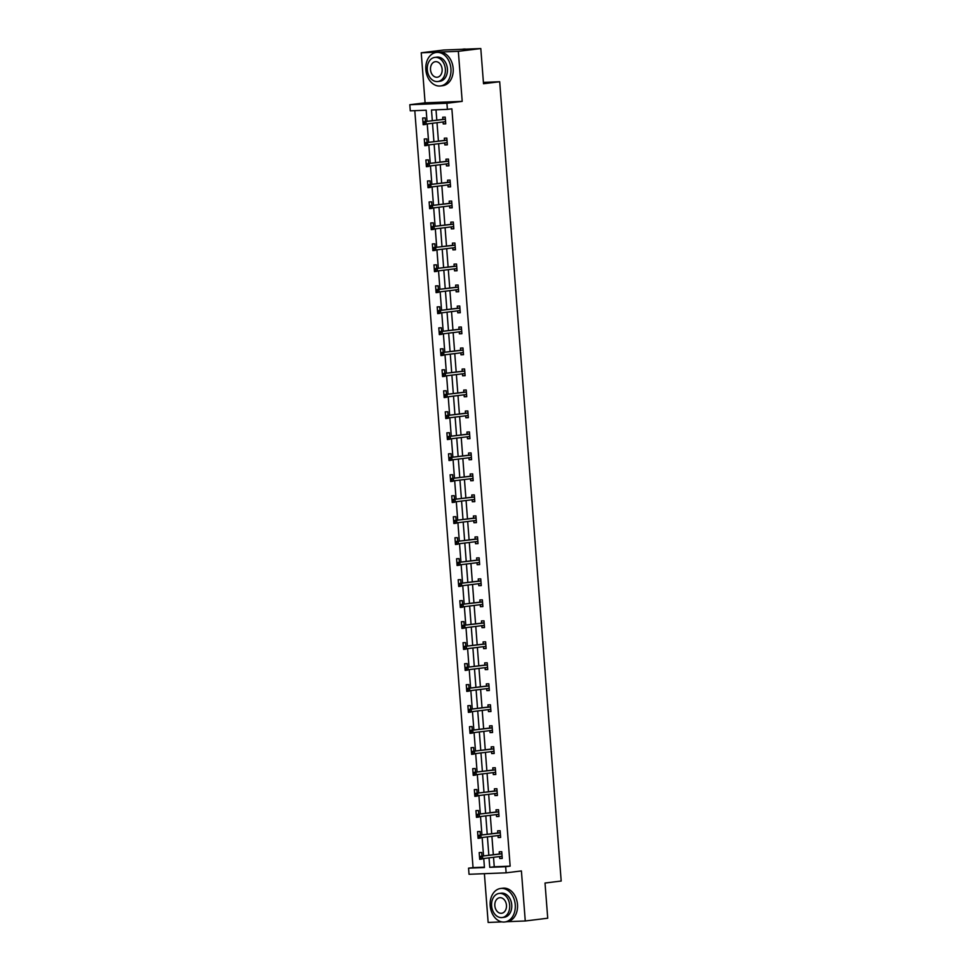 <?xml version="1.0" encoding="UTF-8"?>
<svg xmlns="http://www.w3.org/2000/svg" width="971" height="971" viewBox="0 0 971 971"><rect width="100%" height="100%" fill="white"/><g stroke="black" fill="none" stroke-linecap="round" stroke-linejoin="round"><path stroke-width="1.46" d="M484.395 873.682L488.146 922.45L501.946 921.904M507.093 921.697L525.262 920.981L521.403 870.938L506.134 872.82L469.029 874.288L468.556 868.159L484.444 867.54L483.752 858.51M480.803 48.55L458.336 51.317L421.232 52.786L443.698 50.019L480.803 48.55L483.509 83.737L499.689 81.734L561.189 881.037L545.01 883.027L547.729 918.214L525.262 920.981M414.799 110.658L473.047 867.613L468.556 868.159M427.034 121.351L426.172 110.209L410.284 110.84L409.811 104.722L446.915 103.254L447.388 109.371L431.488 110.002L432.313 120.695M421.232 52.786L425.092 102.829L409.811 104.722M499.689 81.734L483.412 82.377M447.34 144.618L444.852 144.934L447.352 144.825L446.842 138.1L444.33 138.198L444.5 140.382M444.852 144.934L444.694 142.955M450.568 186.602L448.08 186.905L450.593 186.808L450.071 180.084L447.558 180.181L447.728 182.354M448.08 186.905L447.922 184.927M453.797 228.573L451.309 228.877L453.821 228.78L453.299 222.056L450.787 222.153L450.957 224.337M451.309 228.877L451.163 226.911M457.025 270.545L454.537 270.86L457.05 270.763L456.528 264.027L454.027 264.136L454.185 266.309M454.537 270.86L454.392 268.882M460.266 312.528L457.766 312.832L460.278 312.735L459.756 306.011L457.256 306.108L457.426 308.293M457.766 312.832L457.62 310.866M463.495 354.5L460.994 354.816L463.507 354.706L462.985 347.982L460.485 348.079L460.655 350.264M460.994 354.816L460.849 352.837M466.723 396.484L464.235 396.787L466.735 396.69L466.214 389.966L463.713 390.063L463.883 392.248M464.235 396.787L464.077 394.809M469.952 438.455L467.464 438.758L469.964 438.661L469.454 431.937L466.942 432.034L467.112 434.219M467.464 438.758L467.306 436.792M473.18 480.427L470.692 480.742L473.193 480.645L472.683 473.909L470.17 474.018L470.34 476.191M470.692 480.742L470.534 478.764M476.409 522.41L473.921 522.714L476.421 522.616L475.911 515.892L473.399 515.989L473.569 518.174M473.921 522.714L473.763 520.747M479.638 564.382L477.149 564.697L479.662 564.588L479.14 557.864L476.627 557.961L476.797 560.146M477.149 564.697L476.992 562.719M482.866 606.365L480.378 606.669L482.89 606.572L482.369 599.847L479.856 599.944L480.026 602.129M480.378 606.669L480.232 604.69M486.095 648.337L483.607 648.64L486.119 648.543L485.597 641.819L483.097 641.916L483.255 644.101M483.607 648.64L483.461 646.674M489.335 690.32L486.835 690.624L489.348 690.527L488.826 683.79L486.325 683.9L486.483 686.072M486.835 690.624L486.689 688.645M492.564 732.292L490.064 732.595L492.576 732.498L492.054 725.774L489.554 725.871L489.724 728.056M490.064 732.595L489.918 730.629M495.793 774.263L493.304 774.579L495.805 774.482L495.283 767.745L492.783 767.843L492.952 770.027M493.304 774.579L493.147 772.6M499.021 816.247L496.533 816.55L499.033 816.453L498.524 809.729L496.011 809.826L496.181 812.011M496.533 816.55L496.375 814.572M502.25 858.218L499.762 858.522L502.262 858.425L501.752 851.701L499.24 851.798L499.41 853.982M499.762 858.522L499.604 856.556M436.015 109.82L436.804 120.149M437.011 122.722L438.419 141.135M438.625 143.708L440.033 162.121M440.239 164.694L441.647 183.106M441.854 185.679L443.262 204.092M443.468 206.665L444.876 225.09M445.082 227.663L446.502 246.076M446.696 248.649L448.117 267.061M448.311 269.635L449.731 288.047M449.925 290.62L451.345 309.033M451.539 311.606L452.959 330.031M453.154 332.604L454.574 351.017M454.768 353.59L456.188 372.002M456.382 374.575L457.802 392.988M457.996 395.561L459.417 413.986M459.611 416.547L461.031 434.972M461.225 437.545L462.645 455.957M462.839 458.53L464.259 476.943M464.454 479.516L465.874 497.929M466.08 500.502L467.488 518.927M467.694 521.488L469.102 539.912M469.309 542.486L470.717 560.898M470.923 563.471L472.331 581.884M472.537 584.457L473.945 602.87M474.151 605.443L475.572 623.868M475.766 626.429L477.186 644.853M477.38 647.426L478.8 665.839M478.994 668.412L480.414 686.825M480.609 689.398L482.029 707.81M482.223 710.384L483.643 728.808M483.837 731.369L485.257 749.794M485.451 752.367L486.872 770.78M487.066 773.353L488.486 791.766M488.68 794.339L490.1 812.751M490.294 815.324L491.714 833.749M491.909 836.31L493.329 854.735M493.523 857.308L494.251 866.775L510.151 866.144L451.879 108.825L447.388 109.371M500.635 837.233L498.147 837.536L500.648 837.439L500.138 830.715L497.625 830.812L497.795 832.997M498.147 837.536L497.989 835.57M497.407 795.261L494.919 795.565L497.419 795.467L496.897 788.731L494.397 788.84L494.567 791.013M494.919 795.565L494.761 793.586M494.178 753.278L491.678 753.581L494.19 753.484L493.669 746.76L491.168 746.857L491.338 749.042M491.678 753.581L491.532 751.615M490.95 711.306L488.449 711.609L490.962 711.512L490.44 704.788L487.94 704.885L488.11 707.07M488.449 711.609L488.304 709.631M487.709 669.322L485.221 669.638L487.733 669.541L487.211 662.805L484.711 662.902L484.869 665.086M485.221 669.638L485.075 667.66M484.48 627.351L481.992 627.654L484.505 627.557L483.983 620.833L481.47 620.93L481.64 623.115M481.992 627.654L481.847 625.688M481.252 585.379L478.764 585.683L481.276 585.586L480.754 578.85L478.242 578.959L478.412 581.131M478.764 585.683L478.618 583.705M478.023 543.396L475.535 543.699L478.035 543.602L477.526 536.878L475.013 536.975L475.183 539.16M475.535 543.699L475.377 541.733M474.795 501.424L472.307 501.728L474.807 501.631L474.297 494.907L471.785 495.004L471.955 497.188M472.307 501.728L472.149 499.749M471.566 459.441L469.078 459.756L471.578 459.647L471.069 452.923L468.556 453.02L468.726 455.205M469.078 459.756L468.92 457.778M468.338 417.469L465.849 417.773L468.35 417.676L467.84 410.951L465.327 411.049L465.497 413.233M465.849 417.773L465.692 415.806M465.109 375.486L462.609 375.801L465.121 375.704L464.599 368.968L462.099 369.077L462.269 371.25M462.609 375.801L462.463 373.823M461.88 333.514L459.38 333.818L461.893 333.721L461.371 326.996L458.87 327.093L459.04 329.278M459.38 333.818L459.234 331.851M458.652 291.543L456.152 291.846L458.664 291.749L458.142 285.025L455.642 285.122L455.8 287.307M456.152 291.846L456.006 289.868M455.411 249.559L452.923 249.875L455.435 249.765L454.914 243.041L452.413 243.138L452.571 245.323M452.923 249.875L452.777 247.896M452.183 207.588L449.694 207.891L452.207 207.794L451.685 201.07L449.172 201.167L449.342 203.352M449.694 207.891L449.549 205.925M448.954 165.604L446.466 165.92L448.966 165.823L448.456 159.086L445.944 159.195L446.114 161.368M446.466 165.92L446.308 163.941M445.725 123.633L443.237 123.936L445.738 123.839L445.228 117.115L442.715 117.212L442.885 119.397M443.237 123.936L443.079 121.97M510.151 866.144L505.66 866.702L506.134 872.82M425.092 102.829L462.196 101.372L458.336 51.317M462.196 101.372L446.915 103.254M489.032 857.854L489.76 867.334L505.66 866.702M432.508 123.268L433.928 141.693M434.122 144.254L435.542 162.679M435.736 165.252L437.156 183.665M437.363 186.238L438.771 204.65M438.977 207.224L440.385 225.636M440.591 228.209L441.999 246.634M442.206 249.195L443.613 267.62M443.82 270.193L445.228 288.605M445.434 291.179L446.854 309.591M447.048 312.164L448.468 330.577M448.663 333.15L450.083 351.575M450.277 354.136L451.697 372.561M451.891 375.134L453.311 393.546M453.506 396.119L454.926 414.532M455.12 417.105L456.54 435.518M456.734 438.091L458.154 456.516M458.348 459.077L459.769 477.501M459.963 480.075L461.383 498.487M461.577 501.06L462.997 519.473M463.191 522.046L464.611 540.459M464.806 543.032L466.226 561.456M466.42 564.03L467.84 582.442M468.046 585.015L469.454 603.428M469.661 606.001L471.069 624.414M471.275 626.987L472.683 645.399M472.889 647.973L474.297 666.397M474.503 668.97L475.924 687.383M476.118 689.956L477.538 708.369M477.732 710.942L479.152 729.355M479.346 731.928L480.766 750.34M480.961 752.913L482.381 771.338M482.575 773.911L483.995 792.324M484.189 794.897L485.609 813.31M485.803 815.883L487.224 834.295M487.418 836.868L488.838 855.281M483.558 855.937L482.138 837.524M481.944 834.951L480.524 816.538M480.329 813.965L478.909 795.54M478.715 792.979L477.295 774.555M477.101 771.981L475.681 753.569M475.487 750.996L474.066 732.583M473.872 730.01L472.452 711.597M472.246 709.024L470.838 690.599M470.632 688.038L469.224 669.614M469.017 667.041L467.609 648.628M467.403 646.055L465.995 627.642M465.789 625.069L464.369 606.657M464.174 604.083L462.754 585.659M462.56 583.098L461.14 564.673M460.946 562.1L459.526 543.687M459.332 541.114L457.911 522.701M457.717 520.128L456.297 501.716M456.103 499.143L454.683 480.718M454.489 478.145L453.069 459.732M452.874 457.159L451.454 438.746M451.26 436.173L449.84 417.761M449.646 415.187L448.226 396.775M448.032 394.202L446.611 375.777M446.417 373.204L444.997 354.791M444.803 352.218L443.383 333.806M443.177 331.232L441.769 312.82M441.562 310.247L440.154 291.834M439.948 289.261L438.54 270.836M438.334 268.263L436.926 249.85M436.719 247.277L435.311 228.865M435.105 226.292L433.685 207.879M433.491 205.306L432.071 186.893M431.877 184.32L430.456 165.895M430.262 163.322L428.842 144.91M428.648 142.336L427.228 123.924M473.047 867.613L484.42 867.164M425.638 124.082L423.174 124.725L422.664 118.001L425.164 117.904L425.444 121.545M427.252 145.067L424.788 145.723L424.278 138.987L426.779 138.889L427.058 142.531M428.866 166.053L426.403 166.709L425.893 159.984L428.393 159.887L428.672 163.529M430.493 187.039L428.017 187.694L427.507 180.97L430.007 180.873L430.287 184.514M432.107 208.025L429.643 208.68L429.121 201.956L431.622 201.859L431.913 205.5M433.721 229.022L431.258 229.678L430.736 222.942L433.248 222.845L433.527 226.486M435.336 250.008L432.872 250.664L432.35 243.927L434.862 243.83L435.142 247.471M436.95 270.994L434.486 271.649L433.964 264.925L436.477 264.828L436.756 268.469M438.564 291.98L436.1 292.635L435.578 285.911L438.091 285.814L438.37 289.455M440.179 312.965L437.715 313.621L437.193 306.897L439.705 306.8L439.984 310.441M441.793 333.963L439.329 334.619L438.807 327.882L441.32 327.785L441.599 331.427M443.407 354.949L440.943 355.604L440.421 348.88L442.934 348.771L443.213 352.412M445.021 375.935L442.558 376.59L442.036 369.866L444.548 369.769L444.827 373.41M446.636 396.921L444.172 397.576L443.65 390.852L446.162 390.755L446.442 394.396M448.25 417.906L445.786 418.562L445.264 411.838L447.777 411.74L448.056 415.382M449.864 438.904L447.4 439.56L446.878 432.823L449.391 432.726L449.67 436.367M451.479 459.89L449.015 460.545L448.505 453.821L451.005 453.712L451.284 457.353M453.093 480.876L450.629 481.531L450.119 474.807L452.62 474.71L452.899 478.351M454.707 501.861L452.243 502.517L451.733 495.793L454.234 495.696L454.513 499.337M456.321 522.847L453.858 523.503L453.348 516.778L455.848 516.681L456.127 520.322M457.936 543.845L455.472 544.5L454.962 537.764L457.462 537.667L457.742 541.308M459.562 564.831L457.086 565.486L456.576 558.762L459.077 558.653L459.356 562.294M461.176 585.816L458.713 586.472L458.191 579.748L460.691 579.651L460.982 583.292M462.791 606.802L460.327 607.458L459.805 600.733L462.305 600.636L462.597 604.278M464.405 627.788L461.941 628.443L461.419 621.719L463.932 621.622L464.211 625.263M466.019 648.786L463.555 649.441L463.033 642.705L465.546 642.608L465.825 646.249M467.634 669.772L465.17 670.427L464.648 663.703L467.16 663.594L467.439 667.235M469.248 690.757L466.784 691.413L466.262 684.689L468.775 684.591L469.054 688.233M470.862 711.743L468.398 712.398L467.876 705.674L470.389 705.577L470.668 709.218M472.476 732.729L470.013 733.384L469.491 726.66L472.003 726.563L472.282 730.204M474.091 753.727L471.627 754.382L471.105 747.646L473.617 747.549L473.897 751.19M475.705 774.712L473.241 775.368L472.719 768.644L475.232 768.534L475.511 772.176M477.319 795.698L474.855 796.354L474.334 789.629L476.846 789.532L477.125 793.173M478.934 816.684L476.47 817.339L475.948 810.615L478.46 810.518L478.739 814.159M480.548 837.67L478.084 838.325L477.574 831.601L480.075 831.504L480.354 835.145M482.162 858.667L479.698 859.323L479.189 852.587L481.689 852.489L481.968 856.131M494.251 866.775L489.76 867.334M482.186 859.007L479.698 859.323M480.572 838.022L478.084 838.325M478.958 817.036L476.47 817.339M477.344 796.05L474.855 796.354M475.729 775.052L473.241 775.368M474.115 754.066L471.627 754.382M472.501 733.081L470.013 733.384M470.886 712.095L468.398 712.398M469.272 691.109L466.784 691.413M467.658 670.111L465.17 670.427M466.044 649.126L463.555 649.441M464.429 628.14L461.941 628.443M462.815 607.154L460.327 607.458M461.201 586.168L458.713 586.472M459.586 565.171L457.086 565.486M457.972 544.185L455.472 544.5M456.358 523.199L453.858 523.503M454.744 502.213L452.243 502.517M453.117 481.228L450.629 481.531M451.503 460.23L449.015 460.545M449.889 439.244L447.4 439.56M448.274 418.258L445.786 418.562M446.66 397.273L444.172 397.576M445.046 376.287L442.558 376.59M443.431 355.289L440.943 355.604M441.817 334.303L439.329 334.619M440.203 313.317L437.715 313.621M438.589 292.332L436.1 292.635M436.974 271.346L434.486 271.649M435.36 250.348L432.872 250.664M433.746 229.362L431.258 229.678M432.131 208.377L429.643 208.68M430.517 187.391L428.017 187.694M428.903 166.405L426.403 166.709M427.289 145.407L424.788 145.723M425.674 124.422L423.174 124.725M501.898 853.679L480.694 856.288L501.91 853.825M480.961 856.92L479.965 856.956L480.062 858.303L481.07 858.267L480.961 856.92L482.49 856.216L482.684 858.643L502.092 856.252M481.07 858.267L480.062 858.303M480.694 856.288L479.965 856.956M490.185 905.725A16.883 12.526 -97 0 0 504.786 921.989A16.883 12.526 -97 0 0 515.249 904.741A16.883 12.526 -97 0 0 500.648 888.477A16.883 12.526 -97 0 0 490.185 905.725M504.786 921.989L507.032 921.71A16.883 12.526 -97 0 0 517.494 904.462A16.883 12.526 -97 0 0 502.893 888.198L500.648 888.477M499.155 893.429L501.23 893.174A12.15 9.018 83 0 1 511.741 904.875A12.15 9.018 83 0 1 504.204 917.292L502.141 917.546A12.15 9.018 -97 0 0 509.678 905.13A12.15 9.018 -97 0 0 499.155 893.429A12.15 9.018 -97 0 0 491.617 905.846A12.15 9.018 -97 0 0 502.141 917.546M506.461 905.263A7.829 5.814 -97 0 0 499.689 897.714A7.829 5.814 -97 0 0 494.834 905.712A7.829 5.814 -97 0 0 501.606 913.262A7.829 5.814 -97 0 0 506.461 905.263M425.844 69.694A16.883 12.526 -97 0 0 440.458 85.958A16.883 12.526 -97 0 0 450.92 68.71A16.883 12.526 -97 0 0 436.319 52.446A16.883 12.526 -97 0 0 425.844 69.694M440.458 85.958L442.703 85.679A16.883 12.526 -97 0 0 453.166 68.431A16.883 12.526 -97 0 0 438.564 52.167L436.319 52.446M434.826 57.398L436.901 57.143A12.15 9.018 83 0 1 447.413 68.844A12.15 9.018 83 0 1 439.875 81.273L437.812 81.528A12.15 9.018 -97 0 0 445.349 69.099A12.15 9.018 -97 0 0 434.826 57.398A12.15 9.018 -97 0 0 427.289 69.815A12.15 9.018 -97 0 0 437.812 81.528M442.133 69.232A7.829 5.814 -97 0 0 435.36 61.683A7.829 5.814 -97 0 0 430.505 69.694A7.829 5.814 -97 0 0 437.278 77.231A7.829 5.814 -97 0 0 442.133 69.232M465.995 49.133A16.883 12.526 -97 0 0 463.458 49.096L461.868 49.303M500.283 832.681L479.079 835.303L500.296 832.839M479.346 835.934L478.351 835.97L478.448 837.318L479.456 837.281L479.346 835.934L480.876 835.23L481.07 837.657L500.478 835.254M479.456 837.281L478.448 837.318M479.079 835.303L478.351 835.97M498.669 811.695L477.465 814.317L498.681 811.853M477.732 814.948L476.737 814.985L476.834 816.332L477.841 816.283L477.732 814.948L479.261 814.244L479.456 816.672L498.863 814.268M477.841 816.283L476.834 816.332M477.465 814.317L476.737 814.985M497.055 790.71L475.839 793.331L497.067 790.855M476.118 793.95L475.122 793.999L475.22 795.334L476.227 795.298L476.118 793.95L477.647 793.258L477.841 795.674L497.249 793.283M476.227 795.298L475.22 795.334M475.839 793.331L475.122 793.999M495.441 769.724L474.224 772.333L495.453 769.869M474.503 772.965L473.508 773.001L473.605 774.348L474.613 774.312L474.503 772.965L476.033 772.273L476.215 774.688L495.635 772.297M474.613 774.312L473.605 774.348M474.224 772.333L473.508 773.001M493.826 748.738L472.61 751.348L493.838 748.884M472.889 751.979L471.894 752.015L471.991 753.362L472.998 753.326L472.889 751.979L474.418 751.275L474.601 753.702L494.021 751.311M472.998 753.326L471.991 753.362M472.61 751.348L471.894 752.015M492.212 727.74L470.996 730.362L492.224 727.898M471.275 730.993L470.28 731.029L470.377 732.377L471.384 732.34L471.275 730.993L472.804 730.289L472.986 732.717L492.406 730.313M471.384 732.34L470.377 732.377M470.996 730.362L470.28 731.029M490.598 706.754L469.381 709.376L490.61 706.912M469.661 710.007L468.653 710.044L468.762 711.391L469.77 711.342L469.661 710.007L471.19 709.303L471.372 711.731L490.792 709.328M469.77 711.342L468.762 711.391M469.381 709.376L468.653 710.044M488.983 685.769L467.767 688.39L488.996 685.914M468.046 689.009L467.039 689.058L467.148 690.393L468.156 690.357L468.046 689.009L469.576 688.318L469.758 690.733L489.178 688.342M468.156 690.357L467.148 690.393M467.767 688.39L467.039 689.058M487.369 664.783L466.153 667.393L487.381 664.929M466.432 668.024L465.425 668.06L465.534 669.407L466.541 669.371L466.432 668.024L467.961 667.332L468.143 669.747L487.563 667.356M466.541 669.371L465.534 669.407M466.153 667.393L465.425 668.06M485.755 643.797L464.539 646.407L485.767 643.943M464.818 647.038L463.81 647.074L463.92 648.422L464.915 648.385L464.818 647.038L466.347 646.334L466.529 648.762L485.949 646.37M464.915 648.385L463.92 648.422M464.539 646.407L463.81 647.074M484.141 622.799L462.924 625.421L484.153 622.957M463.203 626.052L462.196 626.089L462.305 627.436L463.301 627.4L463.203 626.052L464.733 625.348L464.915 627.776L484.335 625.373M463.301 627.4L462.305 627.436M462.924 625.421L462.196 626.089M482.526 601.814L461.31 604.435L482.526 601.971M461.589 605.067L460.582 605.103L460.691 606.45L461.686 606.402L461.589 605.067L463.118 604.363L463.301 606.79L482.721 604.387M461.686 606.402L460.691 606.45M461.31 604.435L460.582 605.103M480.9 580.828L459.696 583.45L480.912 580.974M459.975 584.069L458.967 584.117L459.077 585.452L460.072 585.416L459.975 584.069L461.504 583.377L461.686 585.792L481.106 583.401M460.072 585.416L459.077 585.452M459.696 583.45L458.967 584.117M479.286 559.842L458.081 562.452L479.298 559.988M458.361 563.083L457.353 563.119L457.462 564.467L458.458 564.43L458.361 563.083L459.89 562.391L460.072 564.806L479.492 562.415M458.458 564.43L457.462 564.467M458.081 562.452L457.353 563.119M477.671 538.856L456.467 541.466L477.683 539.002M456.746 542.097L455.739 542.134L455.848 543.481L456.843 543.444L456.746 542.097L458.276 541.393L458.458 543.821L477.878 541.43M456.843 543.444L455.848 543.481M456.467 541.466L455.739 542.134M476.057 517.859L454.853 520.48L476.069 518.016M455.132 521.111L454.125 521.148L454.222 522.495L455.229 522.459L455.132 521.111L456.649 520.407L456.843 522.835L476.263 520.432M455.229 522.459L454.222 522.495M454.853 520.48L454.125 521.148M474.443 496.873L453.239 499.495L474.455 497.031M453.518 500.114L452.51 500.162L452.607 501.509L453.615 501.461L453.518 500.114L455.035 499.422L455.229 501.837L474.649 499.446M453.615 501.461L452.607 501.509M453.239 499.495L452.51 500.162M472.828 475.887L451.624 478.509L472.841 476.033M451.891 479.128L450.896 479.176L450.993 480.511L452 480.475L451.891 479.128L453.421 478.436L453.615 480.851L473.023 478.46M452 480.475L450.993 480.511M451.624 478.509L450.896 479.176M471.214 454.901L450.01 457.511L471.226 455.047M450.277 458.142L449.282 458.178L449.379 459.526L450.386 459.489L450.277 458.142L451.806 457.45L452 459.866L471.408 457.475M450.386 459.489L449.379 459.526M450.01 457.511L449.282 458.178M469.6 433.916L448.396 436.525L469.612 434.061M448.663 437.156L447.667 437.193L447.765 438.54L448.772 438.504L448.663 437.156L450.192 436.452L450.386 438.88L469.794 436.489M448.772 438.504L447.765 438.54M448.396 436.525L447.667 437.193M467.986 412.918L446.769 415.539L467.998 413.076M447.048 416.171L446.053 416.207L446.15 417.554L447.158 417.518L447.048 416.171L448.578 415.467L448.772 417.894L468.18 415.491M447.158 417.518L446.15 417.554M446.769 415.539L446.053 416.207M466.371 391.932L445.155 394.554L466.383 392.09M445.434 395.173L444.439 395.221L444.536 396.569L445.543 396.52L445.434 395.173L446.963 394.481L447.146 396.896L466.565 394.505M445.543 396.52L444.536 396.569M445.155 394.554L444.439 395.221M464.757 370.946L443.541 373.568L464.769 371.092M443.82 374.187L442.825 374.236L442.922 375.571L443.929 375.534L443.82 374.187L445.349 373.495L445.531 375.911L464.951 373.519M443.929 375.534L442.922 375.571M443.541 373.568L442.825 374.236M463.143 349.961L441.926 352.57L463.155 350.106M442.206 353.201L441.21 353.238L441.307 354.585L442.315 354.549L442.206 353.201L443.735 352.509L443.917 354.925L463.337 352.534M442.315 354.549L441.307 354.585M441.926 352.57L441.21 353.238M461.528 328.975L440.312 331.584L461.541 329.12M440.591 332.216L439.584 332.252L439.693 333.599L440.7 333.563L440.591 332.216L442.121 331.512L442.303 333.939L461.723 331.536M440.7 333.563L439.693 333.599M440.312 331.584L439.584 332.252M459.914 307.977L438.698 310.599L459.926 308.135M438.977 311.23L437.97 311.266L438.079 312.613L439.086 312.577L438.977 311.23L440.506 310.526L440.688 312.953L460.108 310.55M439.086 312.577L438.079 312.613M438.698 310.599L437.97 311.266M458.3 286.991L437.084 289.613L458.312 287.149M437.363 290.232L436.355 290.28L436.465 291.628L437.472 291.579L437.363 290.232L438.892 289.54L439.074 291.955L458.494 289.564M437.472 291.579L436.465 291.628M437.084 289.613L436.355 290.28M456.686 266.005L435.469 268.627L456.698 266.151M435.748 269.246L434.741 269.295L434.85 270.63L435.845 270.593L435.748 269.246L437.278 268.554L437.46 270.97L456.88 268.579M435.845 270.593L434.85 270.63M435.469 268.627L434.741 269.295M455.071 245.02L433.855 247.629L455.083 245.165M434.134 248.26L433.127 248.297L433.236 249.644L434.231 249.608L434.134 248.26L435.663 247.569L435.845 249.984L455.265 247.593M434.231 249.608L433.236 249.644M433.855 247.629L433.127 248.297M453.457 224.034L432.241 226.644L453.457 224.18M432.52 227.275L431.512 227.311L431.622 228.658L432.617 228.622L432.52 227.275L434.049 226.571L434.231 228.998L453.651 226.595M432.617 228.622L431.622 228.658M432.241 226.644L431.512 227.311M451.831 203.036L430.626 205.658L451.843 203.194M430.906 206.289L429.898 206.325L430.007 207.673L431.003 207.624L430.906 206.289L432.435 205.585L432.617 208.012L452.037 205.609M431.003 207.624L430.007 207.673M430.626 205.658L429.898 206.325M450.216 182.05L429.012 184.672L450.228 182.208M429.291 185.291L428.284 185.34L428.393 186.687L429.388 186.638L429.291 185.291L430.821 184.599L431.003 187.015L450.423 184.624M429.388 186.638L428.393 186.687M429.012 184.672L428.284 185.34M448.602 161.065L427.398 163.686L448.614 161.21M427.677 164.305L426.67 164.342L426.779 165.689L427.774 165.653L427.677 164.305L429.206 163.614L429.388 166.029L448.808 163.638M427.774 165.653L426.779 165.689M427.398 163.686L426.67 164.342M446.988 140.079L425.784 142.688L447 140.225M426.063 143.32L425.055 143.356L425.164 144.703L426.16 144.667L426.063 143.32L427.58 142.628L427.774 145.043L447.194 142.652M426.16 144.667L425.164 144.703M425.784 142.688L425.055 143.356M445.373 119.093L424.169 121.703L445.386 119.239M424.448 122.334L423.441 122.37L423.538 123.718L424.545 123.681L424.448 122.334L425.966 121.63L426.16 124.057L445.58 121.654M424.545 123.681L423.538 123.718M424.169 121.703L423.441 122.37"/></g></svg>
